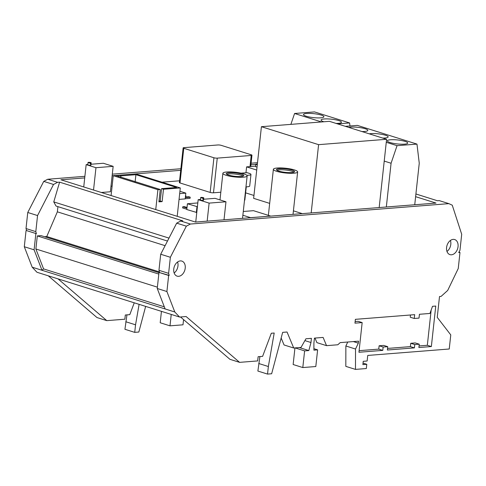 <?xml version="1.0" encoding="UTF-8"?>
<svg xmlns="http://www.w3.org/2000/svg" width="486" height="486" viewBox="0 0 486 486"><rect width="100%" height="100%" fill="white"/><g stroke="black" fill="none" stroke-linecap="round" stroke-linejoin="round"><path stroke-width="0.73" d="M450.413 240.461A7.898 5.546 -72.6 0 1 450.801 244.361A7.898 5.546 -72.6 0 1 446.968 251.438M446.579 247.538A7.898 5.546 107.4 0 0 449.945 254.621A7.898 5.546 107.4 0 0 458.049 246.633A7.898 5.546 107.4 0 0 454.677 239.555A7.898 5.546 107.4 0 0 446.579 247.538M244.507 200.22L244.829 200.123L246.274 186.818M245.965 186.824A7.12 1.379 6.2 0 0 247.465 186.77A7.12 1.379 6.2 0 0 249.707 186.017L250.964 174.462A7.12 1.379 6.2 0 0 249.051 173.283L247.161 172.688L241.074 173.168M246.803 175.264A7.12 1.379 6.2 0 0 248.717 175.209A7.12 1.379 6.2 0 0 250.964 174.462M229.034 172.718A8.803 1.707 6.2 0 0 226.263 173.648A8.803 1.707 6.2 0 0 231.445 175.792A8.803 1.707 6.2 0 0 240.989 176.479A8.803 1.707 6.2 0 0 243.765 175.549A8.803 1.707 6.2 0 0 238.583 173.405A8.803 1.707 6.2 0 0 229.034 172.718M243.176 176.072A8.803 1.707 6.2 0 0 228.906 173.873A8.803 1.707 6.2 0 0 226.725 174.28M279.329 168.672A9.1 1.762 6.2 0 0 276.461 169.632A9.1 1.762 6.2 0 0 281.819 171.85A9.1 1.762 6.2 0 0 291.691 172.554A9.1 1.762 6.2 0 0 294.552 171.594A9.1 1.762 6.2 0 0 289.194 169.377A9.1 1.762 6.2 0 0 279.329 168.672M293.987 172.117A9.1 1.762 6.2 0 0 279.201 169.827A9.1 1.762 6.2 0 0 276.905 170.264M293.799 173.216A12.205 2.369 6.2 0 0 297.645 171.929A12.205 2.369 6.2 0 0 290.458 168.958A12.205 2.369 6.2 0 0 277.214 168.01A12.205 2.369 6.2 0 0 273.375 169.292A12.205 2.369 6.2 0 0 280.562 172.269A12.205 2.369 6.2 0 0 293.799 173.216M243.304 177.202A12.205 2.369 6.2 0 0 247.149 175.914A12.205 2.369 6.2 0 0 239.963 172.943A12.205 2.369 6.2 0 0 226.719 171.995A12.205 2.369 6.2 0 0 222.88 173.277A12.205 2.369 6.2 0 0 230.066 176.254A12.205 2.369 6.2 0 0 243.304 177.202M256.578 164.256L256.596 164.043A1.573 0.304 6.2 0 1 257.361 164.086M202.966 198.081A1.573 0.304 6.2 0 1 200.663 197.565A1.573 0.304 6.2 0 1 200.9 197.431L202.966 198.081L202.844 199.236A1.573 0.304 6.2 0 0 203.172 199.224A1.573 0.304 6.2 0 0 203.403 199.193L202.869 199.029M200.663 197.565L200.408 199.874A1.573 0.304 6.2 0 0 201.338 200.256A1.573 0.304 6.2 0 0 203.045 200.384A1.573 0.304 6.2 0 0 203.543 200.214L203.792 197.905A1.573 0.304 6.2 0 0 203.026 197.553A1.573 0.304 6.2 0 0 201.447 197.383L201.423 197.595M203.403 199.193L203.531 198.039A1.573 0.304 6.2 0 0 203.792 197.905M90.36 162.998A1.573 0.304 6.2 0 1 88.039 162.476A1.573 0.304 6.2 0 1 88.288 162.342L90.36 162.998L90.232 164.153A1.573 0.304 6.2 0 0 90.554 164.14A1.573 0.304 6.2 0 0 90.791 164.11L90.256 163.94M88.039 162.476L87.79 164.79A1.573 0.304 6.2 0 0 88.719 165.173A1.573 0.304 6.2 0 0 90.426 165.295A1.573 0.304 6.2 0 0 90.925 165.131L91.174 162.816A1.573 0.304 6.2 0 0 90.408 162.47A1.573 0.304 6.2 0 0 88.835 162.3L88.81 162.512M90.791 164.11L90.918 162.956A1.573 0.304 6.2 0 0 91.174 162.816M361.973 131.554A10.261 1.993 6.2 0 0 364.585 131.481A10.261 1.993 6.2 0 0 367.817 130.4A10.261 1.993 6.2 0 0 361.778 127.897A10.261 1.993 6.2 0 0 350.643 127.101A10.261 1.993 6.2 0 0 348.699 127.387M382.725 138.073A10.261 1.993 6.2 0 0 384.924 138A10.261 1.993 6.2 0 0 388.156 136.918A10.261 1.993 6.2 0 0 382.118 134.415A10.261 1.993 6.2 0 0 370.982 133.62A10.261 1.993 6.2 0 0 369.269 133.85M390.568 139.768A10.261 1.993 6.2 0 0 387.336 140.849A10.261 1.993 6.2 0 0 393.374 143.352A10.261 1.993 6.2 0 0 404.51 144.148A10.261 1.993 6.2 0 0 407.736 143.066A10.261 1.993 6.2 0 0 401.697 140.563A10.261 1.993 6.2 0 0 390.568 139.768M306.727 113.457A10.261 1.993 6.2 0 0 303.495 114.538A10.261 1.993 6.2 0 0 309.539 117.041A10.261 1.993 6.2 0 0 320.669 117.837A10.261 1.993 6.2 0 0 323.901 116.755A10.261 1.993 6.2 0 0 317.856 114.253A10.261 1.993 6.2 0 0 306.727 113.457M336.087 123.426A10.261 1.993 6.2 0 0 338.213 123.347A10.261 1.993 6.2 0 0 341.445 122.265A10.261 1.993 6.2 0 0 335.401 119.763A10.261 1.993 6.2 0 0 324.271 118.967A10.261 1.993 6.2 0 0 321.039 120.048A10.261 1.993 6.2 0 0 323.864 121.767M173.751 269.068A7.898 5.546 107.4 0 0 177.117 276.151A7.898 5.546 107.4 0 0 185.215 268.163A7.898 5.546 107.4 0 0 181.849 261.085A7.898 5.546 107.4 0 0 173.751 269.068M177.584 261.99A7.898 5.546 -72.6 0 1 177.973 265.891A7.898 5.546 -72.6 0 1 174.14 272.968M26.608 230.619L36.401 233.693L26.608 230.619L26.013 228.554L27.757 212.485L43.734 181.387L47.774 179.249L57.567 182.323L59.608 182.165L182.76 220.844L180.719 221.009L190.378 224.04L448.888 203.64L452.266 205.195L461.7 234.288L459.956 250.357L458.699 252.568L459.987 252.465L458.243 268.533L447.685 290.452L441.063 296.417L439.508 296.539L437.242 317.352L450.771 334.903L449.24 349.003L367.744 355.436L367.137 361.013L363.236 361.317L362.878 364.615L366.778 364.306L366.323 368.54L355.479 369.396L355.527 349.033L358.334 343.146L358.547 341.166L340.194 342.618L337.819 344.768L326.543 345.655L323.111 337.424L314.448 338.11L313.895 343.152L313.907 350.157L317.619 349.865L315.809 366.529L302.802 367.556L304.613 350.892L308.829 350.558L310.973 342.515L311.423 338.347L305.931 338.778L301.016 347.429L293.714 348.006L287.044 332.011L282.664 332.357L271.644 373.758L267.537 374.086L268.363 366.523L274.195 333.025L271.322 333.25L262.604 356.366L258.127 356.718L257.665 360.928L239.598 362.356L186.108 316.532L179.565 317.048L174.796 311.988L166.905 291.527L168.648 275.459L169.213 275.41L158.989 272.421L168.648 275.459M158.965 272.658L41.049 235.619L37.307 235.917L35.885 248.99L43.57 268.904L41.984 270.271L32.191 267.191L36.96 272.257L179.565 317.048M415.913 193.981L437.449 200.748L439.229 200.609L448.888 203.64M458.942 252.137L459.987 252.465M179.559 180.804L162.02 182.189M112.108 186.126L110.996 186.217M261.419 126.694L318.597 144.658L386.595 139.288L329.417 121.33L261.419 126.694L253.637 198.349L269.669 203.379M293.416 210.839L302.292 213.627M101.331 192.486L110.389 191.77L113.153 166.346L103.354 163.266L91.022 164.244M245.618 192.857L253.953 195.469M185.209 198.719L190.069 198.337L190.196 197.176L188.768 196.733L185.397 197M179.048 199.388L185.19 198.902L185.816 193.124L179.929 191.277M197.82 202.941L187.42 203.762L186.794 209.539L196.781 212.504M187.013 207.486L184.34 206.647L182.766 206.769L182.645 207.929L186.824 209.241M217.254 158.132L251.213 155.453A2.369 0.462 6.2 0 0 251.961 155.204A2.369 0.462 6.2 0 0 251.323 154.809L221.173 145.338A2.369 0.462 6.2 0 0 217.843 144.968L183.884 147.653A2.369 0.462 6.2 0 0 183.137 147.902A2.369 0.462 6.2 0 0 183.769 148.291L213.925 157.762A2.369 0.462 6.2 0 0 217.254 158.132L213.488 192.802L220.82 192.225M213.488 192.802A2.369 0.462 -173.8 0 1 210.159 192.432L213.925 157.762M183.769 148.291L180.002 182.961L210.159 192.432M180.002 182.961A2.369 0.462 -173.8 0 1 179.37 182.572L183.137 147.902M242.879 215.237L250.539 217.643L270.611 216.13M270.617 216.063L253.492 210.681L243.286 211.489M187.42 203.762L197.407 206.726M196.97 206.763L196.338 212.54M160.265 189.51L157.907 189.698L113.25 175.671L115.607 175.482L160.265 189.51L158.922 201.86L162.13 201.605L163.472 189.254L180.294 187.93L177.208 216.319M257.337 164.28L256.596 164.043M26.044 230.662L24.3 246.73L34.093 249.81L35.836 233.742M257.513 162.695L251.086 163.205M180.871 168.745L112.302 174.158M84.892 176.321L47.774 179.249M84.722 177.912L60.926 179.79L195.481 222.059L436.003 203.075L415.621 196.672M112.132 175.75L180.695 170.343M250.916 164.797L255.776 164.414M158.989 272.421L157.245 288.49L165.137 308.95L41.984 270.271L34.093 249.81M32.191 267.191L24.3 246.73M171.23 314.43L169.991 325.839L160.198 322.759L161.437 311.356M139.111 304.345L135.545 324.806L134.725 332.369L124.932 329.289L126.949 314.873M58.034 278.879L106.786 320.639L96.993 317.558L48.248 275.805M157.245 288.49L166.905 291.527M165.137 308.95L174.796 311.988M190.378 224.04L186.338 226.178L170.361 257.276L168.618 273.345L169.213 275.41M419.248 344.191L418.883 347.533L431.355 346.548L435.76 306.052L432.528 306.308L429.922 313.458L419.43 314.284L419.017 318.099L414.26 318.476L414.673 314.661L355.375 319.338L354.962 323.154L362.161 322.583L358.941 352.265L382.78 350.382L383.144 347.04L387.731 346.682L387.366 350.017L414.394 347.885L414.758 344.544L419.248 344.191L415.226 342.928L410.737 343.28L414.758 344.544M106.786 320.639L124.853 319.211L125.315 315.001L129.792 314.649L134.251 302.821M134.725 332.369L138.832 332.041L145.654 306.399M169.991 325.839L182.997 324.812L183.562 319.594M180.506 316.975L229.939 359.318L239.598 362.356M347.763 342.016L345.868 345.996L345.819 366.365L355.479 369.396M314.989 338.068L316.884 342.624L326.543 345.655M294.947 347.909L293.143 364.518L302.802 367.556M281.157 338.019L284.055 344.969L293.714 348.006M259.907 356.578L257.878 371.049L267.537 374.086M167.482 241.056L56.042 206.052L53.764 201.909L59.608 182.165M53.764 201.909L168.994 238.104M44.524 236.712L46.759 236.536L57.354 211.829L57.919 206.641M57.354 211.829L165.106 245.673M46.759 236.536L159.426 271.923M37.307 235.917L158.813 274.08M35.885 248.99L157.391 287.159M43.57 268.904L164.323 306.83M57.567 182.323L53.527 184.461L37.55 215.559L35.806 231.628L36.401 233.693M180.719 221.009L176.679 223.147L160.702 254.245L158.958 270.313L159.554 272.379M386.327 207L391.078 163.247L397.05 145.672L416.97 144.105L419.254 163.229L414.74 204.752M416.97 144.105L357.386 125.388L345.358 126.336M391.078 163.247L384.226 161.097M386.267 142.289L397.05 145.672M337.57 123.894L349.598 122.94L314.497 111.914L294.577 113.487L321.525 121.956M349.963 125.977L349.598 122.94M290.877 124.373L294.577 113.487M318.597 144.658L311.18 212.929M386.595 139.288L379.177 207.558M87.82 164.493L86.162 164.626L95.961 167.7L93.537 190.038M86.162 164.626L83.738 186.958M95.961 167.7L113.153 166.346M200.451 199.491L198.173 199.673L209.12 203.112L207.164 221.136M198.173 199.673L195.743 222.035M209.12 203.112L225.972 201.781L224.01 219.806M225.972 201.781L215.025 198.343L203.646 199.242M255.587 166.163L246.609 166.874L256.711 170.045M246.609 166.874L245.965 172.785M257.319 164.487L256.043 164.086A1.573 0.304 6.2 0 0 255.794 164.225L255.545 166.534A1.573 0.304 6.2 0 0 257.045 167.002M90.918 162.956L88.835 162.3M203.531 198.039L201.447 197.383M255.794 164.225A1.573 0.304 6.2 0 0 257.294 164.693M157.907 189.698L155.745 209.575M113.25 175.671L111.087 195.548M180.294 187.93L135.637 173.903L118.815 175.227L118.657 176.673M163.472 189.254L161.552 188.653L176.588 187.468L135.91 174.687L120.874 175.877L118.815 175.227M135.132 181.843L135.91 174.687M120.874 175.877L120.716 177.317M159.007 201.101L160.21 201.004L161.552 188.653M160.21 201.004L162.13 201.605M179.68 193.61L185.816 193.124M182.766 206.769L186.952 208.087M185.518 195.87L185.931 195.84L185.804 196.964M185.931 195.84L185.537 195.712M185.336 197.559L190.196 197.176M187.128 206.429L186.958 207.467M387.536 348.426L410.372 346.621L410.737 343.28M410.372 346.621L414.394 347.885M359.111 350.667L378.758 349.118L379.116 345.777L383.703 345.418L387.731 346.682M379.116 345.777L383.144 347.04M378.758 349.118L382.78 350.382M355.138 321.556L358.139 321.319L362.161 322.583M414.26 318.476L410.239 317.212L410.476 314.989M419.06 345.935L427.334 345.285L431.161 310.05M427.334 345.285L431.355 346.548M258.704 363.492L268.363 366.523M304.892 340.607L310.973 342.515M299.297 347.563L308.829 350.558M295.081 347.897L304.613 350.892M313.907 348.699L317.619 349.865M353.334 341.579L358.334 343.146M345.868 345.996L355.527 349.033M363.042 363.127L366.778 364.306M158.958 270.313L168.618 273.345M176.679 223.147L186.338 226.178M160.702 254.245L170.361 257.276M135.545 324.806L125.753 321.732M53.527 184.461L43.734 181.387M37.55 215.559L27.757 212.485M35.806 231.628L26.013 228.554M249.998 166.607L251.213 155.453M297.645 171.929L293.034 214.356M247.149 175.914L242.538 218.342M222.88 173.277L219.988 199.904M273.375 169.292L268.369 215.353M251.961 155.204L250.727 166.546"/></g></svg>
